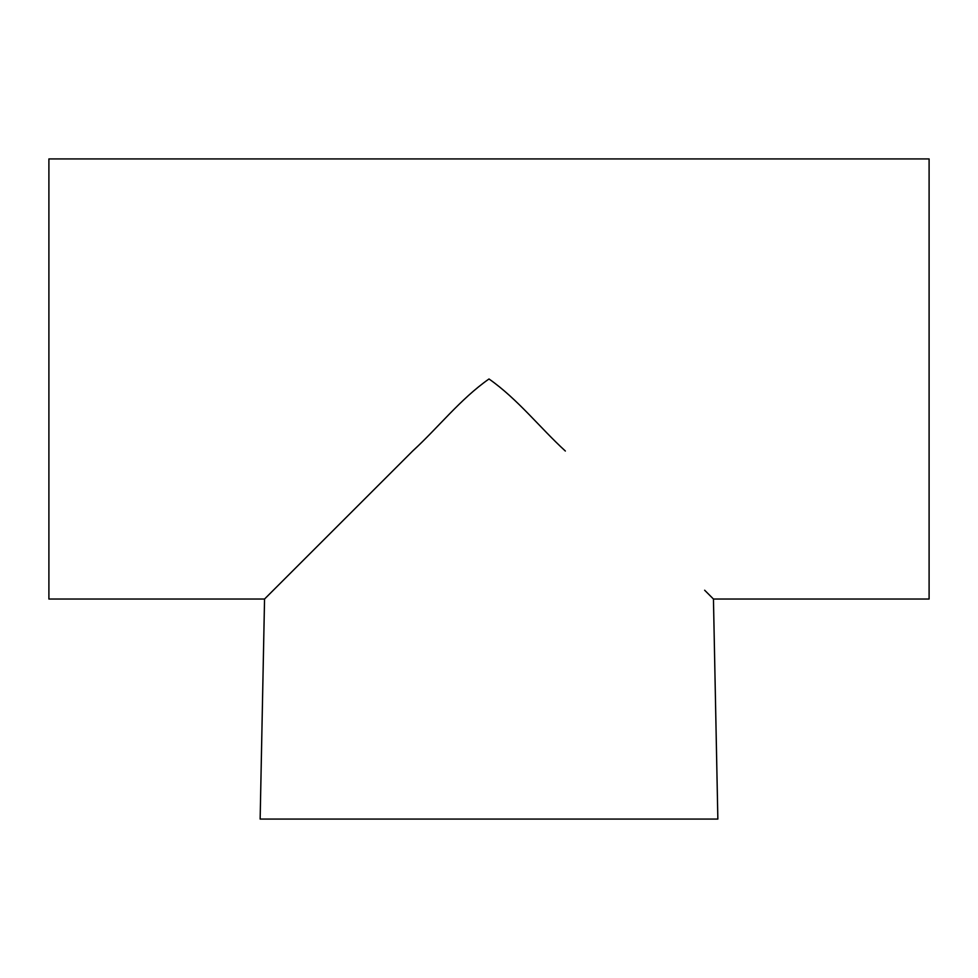 <?xml version="1.0" encoding="UTF-8"?>
<svg xmlns="http://www.w3.org/2000/svg" width="978" height="978" viewBox="0 0 978 978"><rect width="100%" height="100%" fill="white"/><g stroke="black" fill="none" stroke-linecap="round" stroke-linejoin="round"><path stroke-width="1.47" d="M713.451 599.025L929.1 599.025L929.1 158.925L48.9 158.925L48.9 599.025L264.549 599.025L260.148 819.075L717.852 819.075L713.451 599.025L704.649 590.223M273.351 590.223L266.004 597.57M489 378.975C460.455 398.951 438.242 427.582 413.144 450.54L264.549 599.025L412.569 451.127C437.789 428.034 460.357 399.036 489 378.975C517.655 399.048 539.978 427.814 565.186 450.87L565.357 451.041C540.174 427.997 517.631 399.036 489 378.975"/></g></svg>
